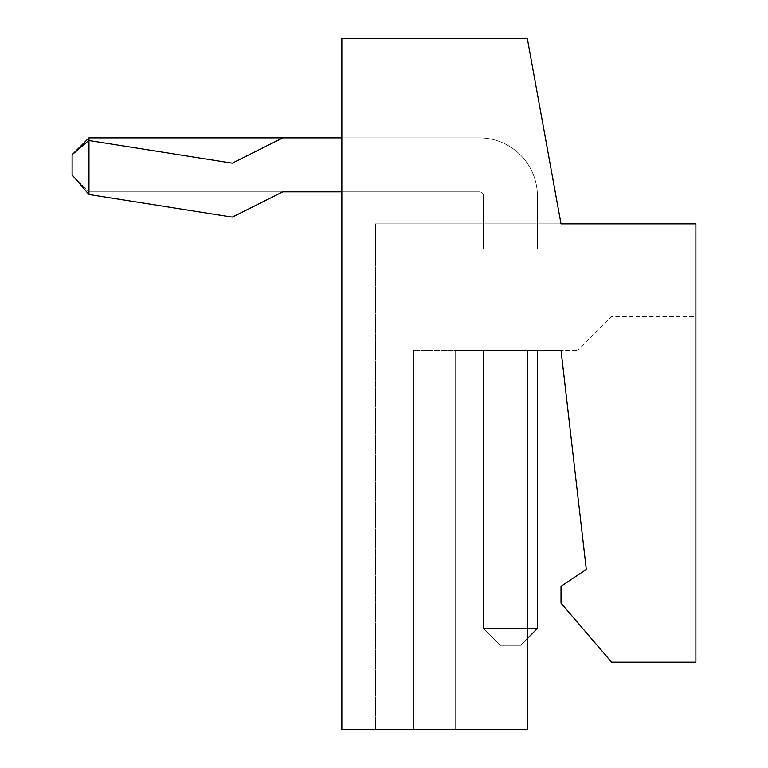 <?xml version="1.0" encoding="UTF-8"?>
<svg xmlns="http://www.w3.org/2000/svg" width="768" height="768" viewBox="0 0 768 768"><rect width="100%" height="100%" fill="white"/><g stroke="black" fill="none" stroke-linecap="round" stroke-linejoin="round"><path stroke-width="0.58" stroke-dasharray="3.84 2.88" d="M527.299 350.285L527.299 729.6L527.299 350.285L455.645 350.285L577.872 350.285L561.014 350.285L586.301 569.443L561.014 586.301L561.014 603.158L611.587 662.17L695.885 662.17L695.885 316.57L611.587 316.57L577.872 350.285L611.587 316.57L695.885 316.57L695.885 662.17L611.587 662.17L695.885 662.17L695.885 223.843L695.885 249.13L375.571 249.13L375.571 223.843L695.885 223.843L695.885 249.13L375.571 249.13L375.571 223.843L695.885 223.843L695.885 249.13L375.571 249.13L375.571 223.843L561.014 223.843L527.299 38.4L341.856 38.4L341.856 729.6L527.299 729.6L455.645 729.6L455.645 350.285L413.501 350.285L455.645 350.285L455.645 729.6L527.299 729.6L527.299 350.285L483.466 350.285L483.466 628.445L537.408 628.445L537.408 350.285L483.466 350.285L483.466 628.445L527.299 628.445M537.408 350.285L483.466 350.285L483.466 628.445L537.408 628.445L537.408 350.285L483.466 350.285L483.466 628.445L537.408 628.445L537.408 350.285L483.466 350.285L483.466 628.445L537.408 628.445L537.408 350.285L483.466 350.285L483.466 628.445L537.408 628.445L537.408 350.285L483.466 350.285L483.466 628.445L537.408 628.445L537.408 350.285L483.466 350.285L483.466 628.445L537.408 628.445L537.408 350.285L483.466 350.285L483.466 628.445L537.408 628.445L537.408 350.285L483.466 350.285L483.466 628.445L537.408 628.445L537.408 350.285M413.501 729.6L455.645 729.6L413.501 729.6L413.501 350.285L413.501 729.6M341.856 729.6L375.571 729.6L375.571 223.843L695.885 223.843L695.885 249.13L375.571 249.13L375.571 223.843L695.885 223.843L695.885 249.13L375.571 249.13L375.571 223.843L695.885 223.843L695.885 249.13L375.571 249.13L375.571 223.843L695.885 223.843L695.885 249.13L375.571 249.13L375.571 223.843L695.885 223.843L695.885 249.13L375.571 249.13L375.571 223.843L695.885 223.843L695.885 249.13L375.571 249.13L375.571 223.843L695.885 223.843L695.885 249.13L375.571 249.13L375.571 223.843L695.885 223.843L375.571 223.843L375.571 729.6L341.856 729.6L341.856 38.4L341.856 729.6M561.014 603.158L611.587 662.17L561.014 603.158L561.014 586.301L561.014 603.158M586.301 569.443L561.014 586.301L586.301 569.443L561.014 350.285M455.645 729.6L455.645 350.285L455.645 729.6M561.014 223.843L527.299 38.4L341.856 38.4L527.299 38.4L561.014 223.843M537.408 628.445L520.55 645.312L500.323 645.312L520.55 645.312L537.408 628.445L520.55 645.312L500.323 645.312L520.55 645.312L537.408 628.445L520.55 645.312L537.408 628.445L520.55 645.312L500.323 645.312L520.55 645.312L500.323 645.312L483.466 628.445L500.323 645.312L483.466 628.445L500.323 645.312L483.466 628.445L500.323 645.312L483.466 628.445L500.323 645.312L483.466 628.445L500.323 645.312L520.55 645.312L537.408 628.445L527.299 638.563M500.323 645.312L520.55 645.312L500.323 645.312M341.856 137.866L479.251 137.866L282.845 137.866L232.272 163.152L88.771 140.496L72.115 154.723L72.115 174.95L72.115 154.723L88.973 137.866L72.115 154.723L72.115 174.95L72.115 154.723L88.973 137.866L72.115 154.723L72.115 174.95L72.115 154.723L72.115 174.95L72.115 154.723L88.771 140.496L72.115 154.723L88.973 137.866L479.251 137.866A58.166 58.166 0 0 1 537.408 196.032A58.166 58.166 0 0 0 479.251 137.866A58.166 58.166 0 0 1 537.408 196.032A58.166 58.166 0 0 0 479.251 137.866A58.166 58.166 0 0 1 537.408 196.032A58.166 58.166 0 0 0 479.251 137.866A58.166 58.166 0 0 1 537.408 196.032A58.166 58.166 0 0 0 479.251 137.866A58.166 58.166 0 0 1 537.408 196.032L537.408 249.13L537.408 196.032L537.408 249.13L537.408 196.032L537.408 249.13L537.408 196.032L537.408 249.13L537.408 196.032L537.408 249.13L483.466 249.13L537.408 249.13L483.466 249.13L537.408 249.13L483.466 249.13L537.408 249.13L483.466 249.13L537.408 249.13L483.466 249.13L537.408 249.13L537.408 196.032A58.166 58.166 0 0 0 479.251 137.866L282.845 137.866L232.272 163.152L88.973 140.525L88.973 194.477L232.272 217.104L282.845 191.808L479.251 191.808A4.214 4.214 0 0 1 483.466 196.032L483.466 249.13L483.466 196.032A4.214 4.214 0 0 0 479.251 191.808L282.845 191.808L479.251 191.808A4.214 4.214 0 0 1 483.466 196.032L483.466 249.13L483.466 196.032A4.214 4.214 0 0 0 479.251 191.808L88.973 191.808L479.251 191.808A4.214 4.214 0 0 1 483.466 196.032L483.466 249.13L483.466 196.032A4.214 4.214 0 0 0 479.251 191.808L88.973 191.808L479.251 191.808A4.214 4.214 0 0 1 483.466 196.032L483.466 249.13L483.466 196.032A4.214 4.214 0 0 0 479.251 191.808L88.973 191.808L479.251 191.808A4.214 4.214 0 0 1 483.466 196.032L483.466 249.13L483.466 196.032A4.214 4.214 0 0 0 479.251 191.808L341.856 191.808M232.272 217.104L282.845 191.808L232.272 217.104L88.973 194.477L232.272 217.104M282.845 137.866L232.272 163.152L88.973 140.525L88.973 194.477L88.973 137.866M72.115 154.723L72.115 174.95L88.973 194.477M72.115 174.95L88.771 194.438L72.115 174.95L88.973 191.808L72.115 174.95"/><path stroke-width="1.15" d="M527.299 729.6L527.299 350.285L561.014 350.285L586.301 569.443L561.014 586.301L561.014 603.158L611.587 662.17L695.885 662.17L695.885 223.843L561.014 223.843L527.299 38.4L341.856 38.4L341.856 729.6L527.299 729.6M527.299 628.445L537.408 628.445L537.408 350.285L527.299 350.285M561.014 350.285L586.301 569.443M527.299 638.563L537.408 628.445M341.856 137.866L88.973 137.866L88.973 194.477L232.272 217.104L282.845 191.808L341.856 191.808M282.845 137.866L232.272 163.152L88.771 140.496L72.115 154.723L88.973 137.866M72.115 154.723L72.115 174.95L88.973 194.477"/></g></svg>
